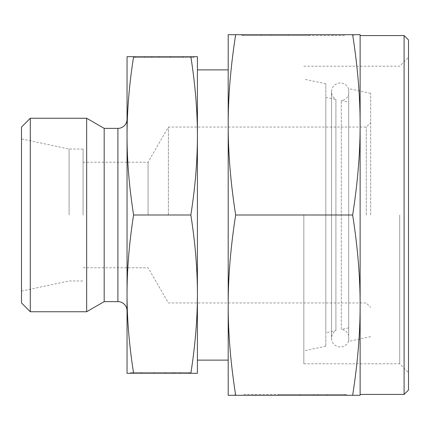 <?xml version="1.0" encoding="UTF-8"?>
<svg xmlns="http://www.w3.org/2000/svg" width="430" height="430" viewBox="0 0 430 430"><rect width="100%" height="100%" fill="white"/><g stroke="black" fill="none" stroke-linecap="round" stroke-linejoin="round"><path stroke-width="0.32" stroke-dasharray="2.15 1.61" d="M348.692 340.931A8.793 8.793 0 0 1 331.541 338.184A8.793 8.793 0 0 1 335.911 330.584L335.911 99.416A8.793 8.793 0 0 1 340.334 83.017A8.793 8.793 0 0 1 348.692 89.069L348.692 340.931L348.692 89.069M370.681 215L370.681 93.321L370.681 215M348.692 215L348.692 341.356L348.692 215M325.822 97.271L335.911 99.416L335.911 330.584L325.822 332.729L325.822 97.271L325.822 346.214L325.822 83.785L325.822 332.729M408.5 39.968L408.5 390.031M399.706 215L399.706 363.796L399.706 215M303.833 215L303.833 363.796L303.833 215M352.648 215C357.674 182.895 360.168 152.844 360.125 124.845L360.125 395.304L352.648 395.304C357.674 363.2 360.168 333.148 360.125 305.155C360.168 277.156 357.674 247.105 352.648 215L235.667 215C230.641 247.105 228.153 277.156 228.196 305.155L228.196 395.304L352.648 395.304M235.667 215C230.641 182.895 228.153 152.844 228.196 124.845C228.153 96.852 230.641 66.8 235.667 34.696L228.196 34.696L228.196 305.155C228.153 333.148 230.641 363.2 235.667 395.304M193.892 57.561L193.892 56.679L135.375 56.679L135.375 57.561L183.126 57.561L149.774 57.561L149.774 56.679L149.774 57.561L135.375 57.561L193.892 57.561L135.375 57.561L135.375 56.679L197.408 56.679L197.408 294.158C197.408 269.142 195.22 242.756 190.845 215C195.22 187.244 197.408 160.858 197.408 135.842C197.408 110.827 195.22 84.436 190.845 56.679L127.044 56.679L127.044 373.321L189.076 373.321L189.076 372.439L130.564 372.439L189.076 372.439L189.076 373.321L130.564 373.321L130.564 372.439M133.606 56.679C129.231 84.436 127.044 110.827 127.044 135.842C127.044 160.858 129.231 187.244 133.606 215C129.231 242.756 127.044 269.142 127.044 294.158C127.044 319.173 129.231 345.564 133.606 373.321L190.845 373.321C195.22 345.564 197.408 319.173 197.408 294.158L197.408 373.321L190.845 373.321M404.103 35.572L404.103 394.428M197.408 215L197.408 69.875L197.408 215M104.178 128.366L104.178 301.634M86.656 118.25L86.656 311.75M30.293 118.25L30.293 311.75M21.5 127.044L21.5 302.957M69.085 215L69.085 149.033L69.085 215M83.071 215L83.071 149.033L83.071 215M148.071 215L148.071 162.228L148.071 215M168.383 215L168.383 127.044L168.383 215M366.279 215L366.279 127.044L366.279 215M174.682 373.321L141.33 373.321L174.682 373.321L174.682 372.439L174.682 373.321L189.076 373.321L174.682 373.321M243.815 394.428L344.505 394.428L243.815 394.428M344.505 395.304L344.505 394.428L344.505 395.304L234.791 395.304L344.505 395.304L254.974 395.304L317.512 395.304L317.512 394.428L317.512 395.304L344.505 395.304M344.505 35.572L243.815 35.572L344.505 35.572M243.815 34.696L243.815 35.572L243.815 34.696L353.53 34.696L243.815 34.696L333.341 34.696L270.809 34.696L270.809 35.572L270.809 34.696L243.815 34.696M241.757 35.572L309.595 35.572L241.757 35.572L241.757 34.696L261.295 34.696L241.757 34.696L241.757 35.572M261.295 34.696L261.295 35.572M274.738 34.696L241.757 34.696L274.738 34.696L274.738 35.572L274.738 34.696L288.224 34.696L274.738 34.696M288.224 34.696L288.224 35.572L288.224 34.696L309.595 34.696L288.224 34.696L288.224 35.572L288.224 34.696M309.595 34.696L309.595 35.572L309.595 34.696M278.721 394.428L346.564 394.428L278.721 394.428L278.721 395.304L300.097 395.304L278.721 395.304L278.721 394.428M300.097 395.304L300.097 394.428L300.097 395.304L313.577 395.304L300.097 395.304L300.097 394.428L300.097 395.304M313.577 395.304L313.577 394.428L313.577 395.304L346.564 395.304L313.577 395.304M346.564 395.304L346.564 394.428L346.564 395.304L327.026 395.304L346.564 395.304M327.026 395.304L327.026 394.428M134.278 57.561L170.457 57.561L134.278 57.561L134.278 56.679L144.7 56.679L134.278 56.679L134.278 57.561M144.7 56.679L144.7 57.561M151.871 56.679L134.278 56.679L151.871 56.679L151.871 57.561L151.871 56.679L159.062 56.679L151.871 56.679M159.062 56.679L159.062 57.561L159.062 56.679L170.457 56.679L159.062 56.679L159.062 57.561L159.062 56.679M170.457 56.679L170.457 57.561L170.457 56.679M153.994 372.439L190.178 372.439L153.994 372.439L153.994 373.321L165.394 373.321L153.994 373.321L153.994 372.439M165.394 373.321L165.394 372.439L165.394 373.321L172.586 373.321L165.394 373.321L165.394 372.439L165.394 373.321M172.586 373.321L172.586 372.439L172.586 373.321L190.178 373.321L172.586 373.321M190.178 373.321L190.178 372.439L190.178 373.321L179.756 373.321L190.178 373.321M179.756 373.321L179.756 372.439M360.125 34.696L360.125 124.845C360.168 96.852 357.674 66.8 352.648 34.696L360.125 34.696M360.125 215L360.125 394.428L360.125 215M408.5 215L408.5 372.595L408.5 215M190.845 215L133.606 215M235.667 34.696L352.648 34.696M348.692 327.87L341.286 329.439L341.286 100.561L341.286 329.439A8.793 8.793 0 0 1 348.692 335.438L348.692 94.562A8.793 8.793 0 0 1 341.286 100.561L348.692 102.13M348.692 94.562L348.692 335.438M117.901 128.366L117.901 301.634M331.541 91.816L331.541 338.184L331.541 91.816M370.681 93.321L348.692 88.644M303.833 66.204L399.706 66.204L408.5 57.405M325.822 346.214L303.833 350.891M83.071 149.033L69.085 149.033L21.5 138.917M83.071 162.228L148.071 162.228L168.383 127.044L366.279 127.044L370.681 122.647M183.126 57.561L183.126 56.679M353.53 35.572L353.53 34.696M333.341 35.572L333.341 34.696M254.974 394.428L254.974 395.304M234.791 394.428L234.791 395.304M141.33 372.439L141.33 373.321M83.071 267.772L148.071 267.772L168.383 302.957L366.279 302.957L370.681 307.353M21.5 291.083L69.085 280.967L83.071 280.967M325.822 83.785L303.833 79.109M303.833 363.796L399.706 363.796L408.5 372.595M370.681 336.679L348.692 341.356"/><path stroke-width="0.64" d="M360.125 215L360.125 124.845C360.168 152.844 357.674 182.895 352.648 215C357.674 247.105 360.168 277.156 360.125 305.155L360.125 215M235.667 34.696C230.641 66.8 228.153 96.852 228.196 124.845L228.196 305.155C228.153 333.148 230.641 363.2 235.667 395.304L228.196 395.304L228.196 305.155C228.153 277.156 230.641 247.105 235.667 215C230.641 182.895 228.153 152.844 228.196 124.845L228.196 34.696L352.648 34.696C357.674 66.8 360.168 96.852 360.125 124.845L360.125 34.696L352.648 34.696M133.606 215C129.231 187.244 127.044 160.858 127.044 135.842L127.044 56.679L133.606 56.679C129.231 84.436 127.044 110.827 127.044 135.842L127.044 294.158C127.044 269.142 129.231 242.756 133.606 215L190.845 215C195.22 242.756 197.408 269.142 197.408 294.158L197.408 135.842C197.408 160.858 195.22 187.244 190.845 215M404.103 394.428L408.5 390.031L408.5 39.968L404.103 35.572L404.103 394.428L360.125 394.428M127.044 119.218A9.148 9.148 0 0 1 117.901 128.366L104.178 128.366L104.178 301.634L117.901 301.634A9.148 9.148 0 0 1 127.044 310.783M30.293 311.75L30.293 118.25L21.5 127.044L21.5 302.957L30.293 311.75L86.656 311.75L86.656 118.25L104.178 128.366M193.892 56.679L190.845 56.679C195.22 84.436 197.408 110.827 197.408 135.842L197.408 56.679L133.606 56.679M130.564 373.321L133.606 373.321C129.231 345.564 127.044 319.173 127.044 294.158L127.044 373.321L197.408 373.321L197.408 294.158C197.408 319.173 195.22 345.564 190.845 373.321M360.125 395.304L360.125 305.155C360.168 333.148 357.674 363.2 352.648 395.304L360.125 395.304M235.667 395.304L352.648 395.304M235.667 215L352.648 215M117.901 301.634L117.901 128.366M360.125 35.572L404.103 35.572M197.408 69.875L228.196 69.875M30.293 118.25L86.656 118.25M104.178 301.634L86.656 311.75M197.408 360.125L228.196 360.125"/></g></svg>
